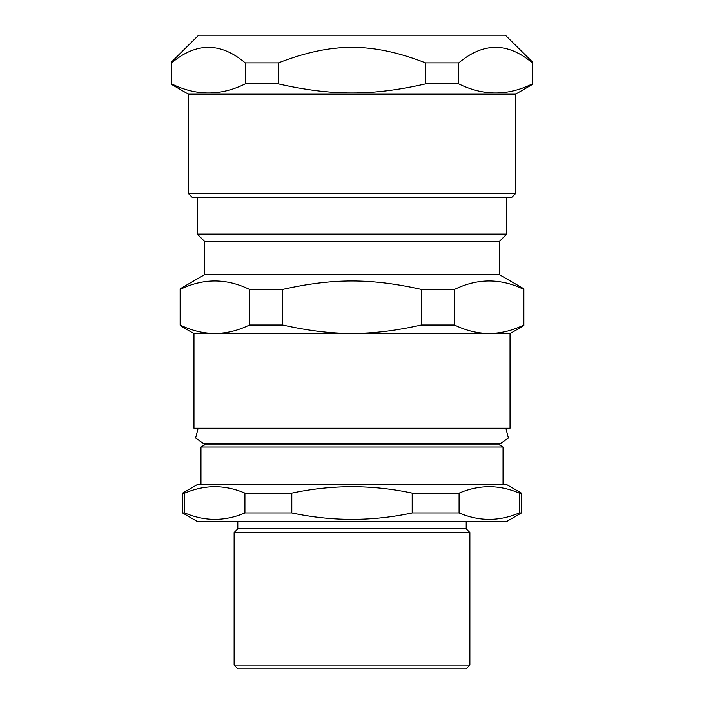 <?xml version="1.0" encoding="UTF-8"?>
<svg xmlns="http://www.w3.org/2000/svg" width="704" height="704" viewBox="0 0 704 704"><rect width="100%" height="100%" fill="white"/><g stroke="black" fill="none" stroke-linecap="round" stroke-linejoin="round"><path stroke-width="1.06" d="M499.347 443.775L499.347 444.91L204.653 444.91L204.653 443.775M499.347 444.91L503.034 447.04L503.034 484.616M519.279 512.943C499.215 521.488 479.151 521.488 459.078 512.943L459.078 493.117C479.151 484.572 499.215 484.572 519.279 493.117L519.279 512.943L521.453 512.943L506.713 521.453L197.287 521.453L182.547 512.943L184.721 512.943L184.721 493.117C204.785 484.572 224.849 484.572 244.922 493.117L244.922 512.943C224.849 521.488 204.785 521.488 184.721 512.943M412.192 512.943C372.064 521.488 331.936 521.488 291.808 512.943L291.808 493.117C331.936 484.572 372.064 484.572 412.192 493.117L412.192 512.943L459.078 512.943M519.279 493.117L521.453 493.117L506.713 484.616L197.287 484.616L182.547 493.117L184.721 493.117M244.922 493.117L291.808 493.117M412.192 493.117L459.078 493.117M244.922 512.943L291.808 512.943M469.876 665.113L234.124 665.113L237.802 668.8L466.198 668.8L469.876 665.113L469.876 532.506L466.198 528.818L237.802 528.818L234.124 532.506L469.876 532.506M466.198 521.453L466.198 528.818M200.966 484.616L200.966 447.04L503.034 447.04M506.713 197.287L506.713 234.124L499.347 241.49L499.347 274.639L523.855 288.79L523.855 324.993C500.738 336.239 477.62 336.239 454.502 324.993L421.353 324.993C371.008 336.239 332.992 336.239 282.647 324.993L249.498 324.993C226.38 336.239 203.262 336.239 180.145 324.993L180.145 289.406C203.262 278.159 226.38 278.159 249.498 289.406L282.647 289.406C332.992 278.159 371.008 278.159 421.353 289.406L454.502 289.406C477.62 278.159 500.738 278.159 523.855 289.406M499.347 274.639L204.653 274.639L204.653 241.49L197.287 234.124L506.713 234.124M510.03 333.582L510.03 428.234L193.97 428.234L193.97 333.582L510.03 333.582L523.855 325.6L523.855 324.993M454.502 289.406L454.502 324.993M421.353 289.406L421.353 324.993M282.647 289.406L282.647 324.993M249.498 289.406L249.498 324.993M204.653 241.49L499.347 241.49M171.635 61.864L171.635 62.867L171.635 61.864L198.642 35.2L505.358 35.2L532.365 61.864L532.365 83.89C507.83 95.982 483.296 95.982 458.762 83.89L425.603 83.89C372.055 95.982 331.945 95.982 278.397 83.89L245.238 83.89C220.704 95.982 196.17 95.982 171.635 83.89L171.635 62.867C196.17 42.178 220.704 42.178 245.238 62.867L278.397 62.867C331.945 42.178 372.055 42.178 425.603 62.867L458.762 62.867C483.296 42.178 507.83 42.178 532.365 62.867M515.557 94.178L515.557 193.6L188.443 193.6L188.443 94.178L515.557 94.178L532.365 84.48L532.365 83.89M458.762 62.867L458.762 83.89M425.603 62.867L425.603 83.89M278.397 62.867L278.397 83.89M245.238 62.867L245.238 83.89M188.443 193.6L192.122 197.287L511.878 197.287L515.557 193.6M521.453 512.943L521.453 493.117M182.547 512.943L182.547 493.117M234.124 665.113L234.124 532.506M237.802 528.818L237.802 521.453M204.653 444.91L200.966 447.04M198.141 428.234L195.624 438.011L203.914 443.775L500.086 443.775L508.376 438.011L505.859 428.234M499.347 443.749L500.086 443.775M197.287 234.124L197.287 197.287M193.97 333.582L180.145 325.6M204.653 274.639L180.145 288.79M188.443 94.178L171.635 84.48"/></g></svg>
